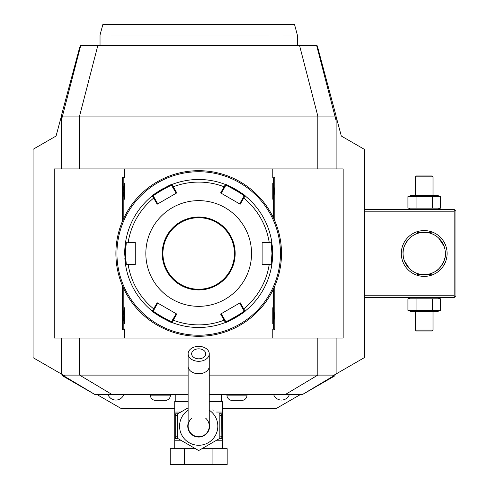 <?xml version="1.0" encoding="UTF-8"?>
<svg xmlns="http://www.w3.org/2000/svg" width="489" height="489" viewBox="0 0 489 489"><rect width="100%" height="100%" fill="white"/><g stroke="black" fill="none" stroke-linecap="round" stroke-linejoin="round"><path stroke-width="0.73" d="M416.066 196.627L416.066 208.161L407.93 208.161L407.93 196.627L440.479 196.627L437.307 195.343L411.102 195.343L409.58 196.071M432.343 196.627L432.343 208.161L416.066 208.161M440.479 196.627L440.479 208.161L432.343 208.161M411.102 209.439L409.58 208.711M440.479 208.161L437.307 209.439M364.305 297.532L454.153 297.532L455.039 296.652L454.153 295.772L454.153 211.199L455.039 210.319L454.153 209.439L364.305 209.439M336.114 116.602L341.322 136.034L364.305 149.304L364.305 357.667L332.575 375.986L334.586 375.986L335.595 374.238M300.625 394.427L276.212 408.523L222.654 408.523M61.791 374.238L62.8 375.986L64.811 375.986L33.081 357.667L33.081 149.304L56.064 136.034L61.272 116.602M341.322 136.034L364.305 149.304M174.732 408.523L121.174 408.523L96.761 394.427M334.586 375.986L302.642 394.427L209.261 394.427M188.124 394.427L94.744 394.427L62.8 375.986M63.289 375.106L188.124 375.106M61.272 373.938L61.272 338.052M209.261 375.106L334.097 375.106M336.114 373.938L336.114 338.052M272.77 178.014L274.812 177.434L272.77 178.014L272.77 168.919L343.162 168.919L343.162 338.052L54.224 338.052L54.224 168.919L124.616 168.919L124.616 178.014L122.574 177.434L122.574 220.894M61.272 168.919L61.272 116.064L334.916 116.064L336.114 120.704L336.114 116.064L334.916 116.064L317.116 47.292L317.685 47.292L336.114 116.064M61.272 120.704L80.709 45.593L316.676 45.593L317.116 47.292M336.114 168.919L336.114 120.704M80.416 46.742L79.701 47.292L61.272 116.064M79.701 47.292L80.269 47.292M79.878 47.152L80.3 45.593L80.709 45.593M33.081 149.304L56.064 136.034M317.508 47.152L317.086 45.593L316.676 45.593M316.97 46.742L317.685 47.292M122.574 286.077L122.574 329.537L124.616 328.956L124.616 338.052M274.812 286.077L274.812 329.537L272.77 328.956L272.77 338.052M274.812 177.434L274.812 220.894M273.571 288.84L273.571 328.956L272.77 328.956M124.616 328.956L123.815 328.956L123.815 309.054A14.273 14.273 0 0 1 124.616 307.728L124.616 323.816A14.273 14.273 0 0 1 123.815 322.495M123.815 309.054L123.815 288.84M123.815 218.131L123.815 184.475A14.273 14.273 0 0 1 124.616 183.149L124.616 199.237A14.273 14.273 0 0 1 123.815 197.917M123.815 184.475L123.815 178.014L124.616 178.014M272.77 168.919L124.616 168.919M273.571 178.014L273.571 197.917A14.273 14.273 0 0 1 272.77 199.237C274.842 193.876 274.842 188.516 272.77 183.149A14.273 14.273 0 0 1 273.571 184.475M272.77 183.149L272.77 199.237M273.571 197.917L273.571 218.131M272.77 307.728L272.77 323.816C274.842 318.455 274.842 313.094 272.77 307.728A14.273 14.273 0 0 1 273.571 309.054M273.571 322.495A14.273 14.273 0 0 1 272.77 323.816M273.571 328.956L274.812 329.537M123.815 328.956L122.574 329.537M123.815 178.014L122.574 177.434M124.616 183.149C122.543 188.516 122.543 193.876 124.616 199.237M124.616 307.728C122.543 313.094 122.543 318.455 124.616 323.816M199.873 170.692L199.53 170.685M201.052 170.716L200.618 170.704M203.314 170.808L202.959 170.789M198.693 170.679L198.693 170.679A82.806 82.806 0 0 0 115.887 253.485A82.806 82.806 0 0 0 198.693 336.291L198.693 336.291A82.806 82.806 0 0 0 281.499 253.485A82.806 82.806 0 0 0 198.693 170.679M199.28 336.285L199.873 336.279L199.28 336.285M204.818 336.065L205.27 336.029L204.818 336.065M281.377 257.935L281.395 257.562M281.236 260.056L281.273 259.604M281.462 255.845L281.481 255.252M281.493 252.892L281.487 252.3M281.481 251.707L281.462 251.114M198.106 170.679L197.513 170.692L198.106 170.679M196.92 170.698L196.333 170.716L196.92 170.698M194.61 170.783L194.072 170.808L194.61 170.783M192.568 170.905L192.116 170.942L192.568 170.905M197.513 336.279L197.856 336.285M196.333 336.255L196.767 336.267M194.072 336.163L194.426 336.181M192.556 336.065L192.232 336.041M192.116 336.029L192.568 336.065M116.15 246.914L116.113 247.367M116.015 248.87L115.991 249.408M115.924 251.126L115.905 251.719M115.893 254.268L115.899 254.671M115.905 255.264L115.924 255.857M115.991 257.575L116.015 258.113L115.991 257.575M198.693 171.737A81.749 81.749 0 0 0 116.944 253.485A81.749 81.749 0 0 0 198.693 335.234A81.749 81.749 0 0 0 280.441 253.485A81.749 81.749 0 0 0 198.693 171.737M124.829 257.96A73.998 73.998 0 0 0 125.105 261.267M171.981 322.489A73.998 73.998 0 0 0 225.405 322.489A73.998 73.998 0 0 1 171.994 322.495C172.238 323.736 151.113 311.548 152.275 311.114A73.998 73.998 0 0 1 125.667 265.411A73.998 73.998 0 0 1 125.575 264.867A73.998 73.998 0 0 0 125.575 264.867L124.695 253.485L125.575 242.104A73.998 73.998 0 0 1 125.667 241.56A73.998 73.998 0 0 1 152.275 195.857C151.089 195.441 172.207 183.247 171.994 184.475A73.998 73.998 0 0 0 171.981 184.481M152.275 311.114L157.189 302.758L176.773 314.066L173.24 320.179L172.696 319.653L171.639 321.487C171.792 322.667 152.25 311.389 153.326 310.918L152.275 311.114A73.998 73.998 0 0 0 152.293 311.126M152.519 311.31A73.998 73.998 0 0 0 156.547 314.305M157.03 314.635A73.998 73.998 0 0 0 157.531 314.977M157.544 314.983A73.998 73.998 0 0 0 158.583 315.668M159.133 316.016A73.998 73.998 0 0 0 164.347 319.03M164.921 319.323A73.998 73.998 0 0 0 165.777 319.757M233.057 319.017A73.998 73.998 0 0 0 238.277 316.004M238.821 315.656A73.998 73.998 0 0 0 239.353 315.307M239.378 315.289A73.998 73.998 0 0 0 240.374 314.623M240.857 314.293A73.998 73.998 0 0 0 244.659 311.475M245.093 311.126A73.998 73.998 0 0 0 245.111 311.114C246.297 311.53 225.178 323.724 225.392 322.495L225.747 321.487L221.175 313.742M272.685 254.139A73.998 73.998 0 0 0 272.691 253.485L271.811 264.867A73.998 73.998 0 0 0 271.811 264.855A73.998 73.998 0 0 1 245.319 310.943A73.998 73.998 0 0 1 245.111 311.114L244.06 310.918C245.142 311.383 225.606 322.661 225.747 321.487M271.86 264.525A73.998 73.998 0 0 0 272.318 260.857M272.324 260.82A73.998 73.998 0 0 0 272.581 257.514M272.587 257.385A73.998 73.998 0 0 0 272.642 256.108M272.66 255.454A73.998 73.998 0 0 0 272.679 254.8M268.999 264.054L269.176 264.787L271.811 264.867L271.114 264.054L262.116 264.139M172.507 184.28L171.994 184.475L176.773 192.904L157.189 204.213L153.662 198.094L154.39 197.886L153.326 196.052C152.244 195.588 171.78 184.31 171.639 185.484L171.994 184.475A73.998 73.998 0 0 1 225.392 184.475A73.998 73.998 0 0 0 225.392 184.475C225.148 183.234 246.273 195.423 245.111 195.857L243.724 198.094A71.382 71.382 0 0 1 269.176 242.183L262.116 242.177L262.116 264.793L269.176 264.787A71.382 71.382 0 0 1 243.724 308.871L245.111 311.114L244.06 310.918L242.996 309.085L243.724 308.871L240.197 302.758L220.612 314.066L224.145 320.179L224.689 319.653M225.392 322.495L224.145 320.179A71.382 71.382 0 0 1 173.24 320.179L171.994 322.495L171.639 321.487L172.507 322.691M125.667 265.411L126.272 264.054L125.575 264.867L128.21 264.787L128.387 264.054L126.272 264.054L125.404 253.485L126.272 242.917L125.575 242.104A73.998 73.998 0 0 0 125.575 242.116L135.27 242.177L135.27 264.793L128.21 264.787A71.382 71.382 0 0 0 153.662 308.871L154.39 309.085L157.745 303.082M153.326 310.918L154.39 309.085M272.556 249.011A73.998 73.998 0 0 0 272.281 245.698M245.093 195.844A73.998 73.998 0 0 1 245.111 195.857A73.998 73.998 0 0 1 271.811 242.104A73.998 73.998 0 0 0 271.811 242.104L272.691 253.485L271.982 253.485L271.114 264.054M244.867 195.661A73.998 73.998 0 0 0 240.839 192.666M240.356 192.336A73.998 73.998 0 0 0 238.803 191.303M238.253 190.954A73.998 73.998 0 0 0 233.039 187.941M232.464 187.642A73.998 73.998 0 0 0 231.609 187.214M164.328 187.953A73.998 73.998 0 0 0 159.108 190.967M158.564 191.315A73.998 73.998 0 0 0 158.033 191.664M158.008 191.682A73.998 73.998 0 0 0 157.012 192.348M156.529 192.678A73.998 73.998 0 0 0 152.727 195.496M152.293 195.844A73.998 73.998 0 0 0 152.275 195.857L153.326 196.052L151.853 196.199A73.998 73.998 0 0 0 125.667 241.56L126.272 242.917L135.27 242.831M125.526 242.446A73.998 73.998 0 0 0 125.068 246.114M125.062 246.15A73.998 73.998 0 0 0 124.805 249.457M124.799 249.586A73.998 73.998 0 0 0 124.744 250.863M124.726 251.511A73.998 73.998 0 0 0 124.707 252.171M124.701 252.831A73.998 73.998 0 0 0 124.695 253.485L125.404 253.485M171.639 185.484L176.211 193.228M225.136 184.377L225.747 185.484L225.392 184.475L224.145 186.792L224.689 187.318L225.747 185.484C225.594 184.304 245.136 195.576 244.06 196.052L242.996 197.886L243.724 198.094L240.197 204.213L220.612 192.904L224.145 186.792A71.382 71.382 0 0 0 173.24 186.792L172.696 187.318M245.111 195.857L244.06 196.052M262.116 242.831L268.999 242.917L269.176 242.183L271.811 242.104L271.114 242.917L271.982 253.485M268.999 242.917L271.114 242.917L271.768 241.829M145.838 253.485A52.855 52.855 0 0 0 198.693 306.34A52.855 52.855 0 0 0 251.548 253.485A52.855 52.855 0 0 0 198.693 200.631A52.855 52.855 0 0 0 145.838 253.485M239.641 303.082L242.996 309.085M176.211 313.742L172.696 319.653M135.27 264.139L128.387 264.054M152.275 195.857L153.662 198.094A71.382 71.382 0 0 0 128.21 242.183L128.387 242.917M154.39 197.886L157.745 203.889M221.175 193.228L224.689 187.318M242.996 197.886L239.641 203.889M234.457 253.485A35.764 35.764 0 0 0 198.693 217.721A35.764 35.764 0 0 0 162.929 253.485A35.764 35.764 0 0 0 198.693 289.25A35.764 35.764 0 0 0 234.457 253.485M110.789 35.025L268.455 35.019C306.695 35.025 306.695 35.025 268.455 35.019L265.992 35.025M294.953 35.025L283.241 35.025M263.43 35.025L260.796 35.025M258.009 35.025L254.353 35.025M251.658 35.025L228.277 35.025M172.678 35.025L147.635 35.025M113.772 35.025L112.042 35.025M100.031 45.593L100.031 35.025L102.867 24.45L294.519 24.45L297.355 35.025L297.355 45.593M221.596 401.475L221.596 394.427M175.789 401.475L175.789 394.427M219.463 413.718L222.654 413.81L222.654 401.475L209.261 401.475M188.124 401.475L174.732 401.475L174.732 413.81L176.34 413.81L174.732 413.81L174.732 438.278L175.692 436.714L177.55 436.903M194.42 448.089L198.693 450.552L219.836 438.346L198.693 450.552L177.55 438.346L189.524 445.259M212.794 409.874L213.302 410.161M188.124 407.832L177.55 413.938L188.124 407.832M190.074 445.577L194.011 447.851M219.836 413.938L219.836 438.346M177.55 438.346L177.55 413.938M209.261 423.388A10.923 10.923 0 0 1 198.693 437.068A10.923 10.923 0 0 1 188.124 423.388M191.645 418.266A10.569 10.569 0 0 0 198.693 436.714A10.569 10.569 0 0 0 205.741 418.266M209.261 366.285A10.569 7.476 0 0 1 198.693 373.761A10.569 7.476 0 0 1 188.124 366.285L188.124 426.145A10.569 10.569 0 0 0 198.693 436.714A10.569 10.569 0 0 0 209.261 426.145L209.261 353.828A10.569 7.476 0 0 0 198.693 346.353A10.569 7.476 0 0 0 188.124 353.828A10.569 7.476 0 0 0 198.693 361.304A10.569 7.476 0 0 0 209.261 353.828M198.693 348.84A7.048 4.982 180 0 1 205.741 353.828A7.048 4.982 180 0 1 198.693 358.81A7.048 4.982 180 0 1 191.645 353.828A7.048 4.982 180 0 1 198.693 348.84M174.732 448.694L174.732 438.278M222.654 448.694L222.654 438.474L219.463 438.566M212.935 448.694L227.171 448.694L227.171 464.55L212.935 464.55L212.935 448.694L201.914 448.694M184.451 448.694L184.451 464.55L170.215 464.55L170.215 448.694L195.472 448.694M184.451 464.55L212.935 464.55M222.654 438.278L221.046 438.474A1.76 0.88 90 0 0 221.853 437.411L222.654 438.278L222.654 414.006L221.694 415.571L221.853 437.411M221.853 414.874A1.76 0.88 90 0 0 221.046 413.81L222.654 414.006M221.694 436.714L219.836 436.903M219.836 415.387L221.694 415.571M177.923 438.566L174.836 438.474M174.805 438.474L176.352 438.474A1.76 0.88 -90 0 1 175.533 437.411M177.55 415.387L175.692 415.571L175.692 436.714M175.692 415.571L174.732 414.006M175.533 414.874A1.76 0.88 -90 0 1 176.34 413.81L177.923 413.718M226.933 394.427L226.933 395.136A5.287 5.287 0 0 0 230.863 400.246L243.082 400.246A5.287 5.287 0 0 0 247.012 395.136L247.012 394.427M150.374 394.427L150.374 395.136A5.287 5.287 0 0 0 154.304 400.246L166.523 400.246A5.287 5.287 0 0 0 170.453 395.136L170.453 394.427M123.815 394.427A8.392 8.392 0 0 1 107.959 394.427M289.427 394.427A8.392 8.392 0 0 1 273.571 394.427M454.153 295.772L364.305 295.772M454.153 211.199L364.305 211.199M447.111 253.485A22.904 22.904 0 0 1 424.207 276.389A22.904 22.904 0 0 1 401.304 253.485A22.904 22.904 0 0 1 424.207 230.582A22.904 22.904 0 0 1 447.111 253.485M455.039 296.652L455.919 295.772L455.919 211.199L455.039 210.319M445.271 251.67L445.302 252.141A21.143 21.143 0 0 1 445.338 252.813M444.959 249.445L444.813 248.773L444.959 249.445A21.143 21.143 0 0 1 445.051 249.971M444.336 247.037L444.648 248.1A21.143 21.143 0 0 1 444.813 248.773M438.541 237.947L438.327 237.752A21.143 21.143 0 0 1 438.609 238.009L444.012 246.089L439.623 239.017M439.11 238.491L438.939 238.32A21.143 21.143 0 0 0 438.627 238.027M437.123 236.749L438.327 237.752M445.338 252.905L445.345 253.485C446.536 261.725 436.335 271.792 437.123 270.221C436.83 271.438 446.53 261.395 445.345 253.485A21.143 21.143 0 0 1 424.207 274.629A21.143 21.143 0 0 1 403.064 253.485L403.07 253.987M443.554 262L444.336 259.934M403.077 254.158A21.143 21.143 0 0 0 403.107 254.83L403.162 255.502A21.143 21.143 0 0 0 403.236 256.175L403.333 256.853L403.236 256.175M403.358 257A21.143 21.143 0 0 0 403.449 257.526L403.596 258.198A21.143 21.143 0 0 0 403.761 258.87L404.159 260.209A21.143 21.143 0 0 0 404.397 260.882L409.47 268.65A21.143 21.143 0 0 0 409.782 268.944L409.556 268.73M404.067 259.922L403.945 259.531A21.143 21.143 0 0 0 403.957 259.567M404.44 260.992A21.143 21.143 0 0 0 404.635 261.487M405.937 264.127A21.143 21.143 0 0 0 406.31 264.745M406.353 264.812L406.707 265.356A21.143 21.143 0 0 0 407.105 265.918M408.743 267.905A21.143 21.143 0 0 0 409.122 268.296M409.806 268.962A21.143 21.143 0 0 0 410.082 269.219A21.143 21.143 0 0 0 410.558 269.635L410.577 269.647M410.607 269.671A21.143 21.143 0 0 0 416.805 273.29C416.359 274.751 432.05 274.751 431.604 273.29A21.143 21.143 0 0 0 437.355 270.038M421.249 274.421A21.143 21.143 0 0 0 422.135 274.525M422.533 274.561A21.143 21.143 0 0 0 422.948 274.592M425.467 274.592A21.143 21.143 0 0 0 425.876 274.561M426.274 274.525A21.143 21.143 0 0 0 427.16 274.421M437.374 270.026A21.143 21.143 0 0 0 437.832 269.653M437.851 269.635A21.143 21.143 0 0 0 438.609 268.962L438.615 268.956M438.627 268.944A21.143 21.143 0 0 0 438.939 268.65M439.293 268.296A21.143 21.143 0 0 0 439.666 267.905M441.304 265.918A21.143 21.143 0 0 0 441.708 265.344M442.099 264.745A21.143 21.143 0 0 0 442.472 264.127M443.175 262.819A21.143 21.143 0 0 0 443.468 262.202M443.774 261.487A21.143 21.143 0 0 0 443.969 260.992M444.012 260.882A21.143 21.143 0 0 0 444.25 260.209M444.648 258.87A21.143 21.143 0 0 0 444.813 258.198M444.966 257.489A21.143 21.143 0 0 0 445.076 256.853M445.173 256.175A21.143 21.143 0 0 0 445.247 255.502M445.302 254.83A21.143 21.143 0 0 0 445.338 254.158M404.287 260.582L404.476 261.083M404.672 261.578L404.819 261.915M405.045 262.428L405.375 263.1M405.662 263.638L405.998 264.231M406.97 265.729L407.337 266.23M407.753 266.762L408.113 267.196M411.286 270.221L409.794 268.956M403.162 255.502L403.107 254.83M403.07 254.066L403.064 253.485A21.143 21.143 0 0 1 424.207 232.342A21.143 21.143 0 0 1 445.345 253.485M431.604 273.29C432.05 274.751 416.359 274.751 416.805 273.29M403.064 253.485C401.872 245.246 412.074 235.178 411.286 236.749C411.585 235.533 401.879 245.576 403.064 253.485M445.247 251.468A21.143 21.143 0 0 0 445.173 250.79M444.25 246.756A21.143 21.143 0 0 0 444.012 246.089M443.957 245.943A21.143 21.143 0 0 0 443.749 245.429M443.468 244.769A21.143 21.143 0 0 0 443.156 244.121M442.472 242.844A21.143 21.143 0 0 0 442.099 242.226M441.708 241.627A21.143 21.143 0 0 0 441.304 241.053M439.666 239.066A21.143 21.143 0 0 0 439.287 238.675M438.309 237.733A21.143 21.143 0 0 0 437.851 237.336M437.802 237.299A21.143 21.143 0 0 0 437.374 236.945M437.355 236.933A21.143 21.143 0 0 0 428.951 232.88M427.16 232.55A21.143 21.143 0 0 0 426.274 232.446M425.876 232.409A21.143 21.143 0 0 0 425.461 232.379M422.948 232.379A21.143 21.143 0 0 0 422.533 232.409M422.135 232.446A21.143 21.143 0 0 0 421.249 232.55M419.232 232.935A21.143 21.143 0 0 0 411.053 236.933M411.035 236.945A21.143 21.143 0 0 0 410.577 237.324M410.558 237.336A21.143 21.143 0 0 0 410.338 237.526A21.143 21.143 0 0 0 410.1 237.733A21.143 21.143 0 0 0 409.806 238.009M409.794 238.015L409.794 238.015A21.143 21.143 0 0 0 409.47 238.32M409.122 238.675A21.143 21.143 0 0 0 408.743 239.066M404.635 245.484A21.143 21.143 0 0 0 404.44 245.979M404.397 246.089A21.143 21.143 0 0 0 404.159 246.756M403.761 248.1A21.143 21.143 0 0 0 403.596 248.773M403.443 249.476A21.143 21.143 0 0 0 403.333 250.117M403.236 250.79A21.143 21.143 0 0 0 403.162 251.468M403.107 252.141A21.143 21.143 0 0 0 403.077 252.813M416.805 233.681C416.359 232.214 432.05 232.214 431.604 233.681C432.05 232.214 416.359 232.214 416.805 233.681M417.16 232.342L431.249 232.342L417.16 232.342M431.249 274.629L417.16 274.629L431.249 274.629M437.307 297.532L440.479 298.81L407.93 298.81L409.58 298.259M411.102 297.532L407.93 298.81L407.93 310.344L409.58 310.9M416.066 310.344L407.93 310.344L411.102 311.627L437.307 311.627L440.479 310.344L416.066 310.344L416.066 298.81M432.343 298.81L432.343 310.344M440.479 298.81L440.479 310.344M433.016 330.124L415.393 330.124L416.273 331.004L432.135 331.004L433.016 330.124L433.016 311.627M415.393 330.124L415.393 311.627M415.393 176.847L433.016 176.847L432.135 175.967L416.273 175.967L415.393 176.847L415.393 195.343M433.016 176.847L433.016 195.343M63.533 375.246L63.949 375.986L94.805 394.427M111.902 394.427L79.566 375.106L79.566 338.052M285.484 394.427L317.819 375.106L317.819 338.052M79.566 168.919L79.566 116.064L97.806 45.593M317.819 168.919L317.819 116.064L299.58 45.593M162.226 253.485A36.467 36.467 0 0 0 198.693 289.953A36.467 36.467 0 0 0 235.16 253.485A36.467 36.467 0 0 0 198.693 217.018A36.467 36.467 0 0 0 162.226 253.485M302.581 394.427L333.437 375.986L333.853 375.246M180.82 412.05L174.732 412.05M222.654 412.05L216.566 412.05M188.124 410.204A19.126 19.126 0 0 0 198.693 445.271A19.126 19.126 0 0 0 209.261 410.204M180.82 440.234L174.732 440.234M222.654 440.234L216.566 440.234M226.933 395.136L247.012 395.136M150.374 395.136L170.453 395.136M188.124 366.285L188.124 353.828"/></g></svg>
